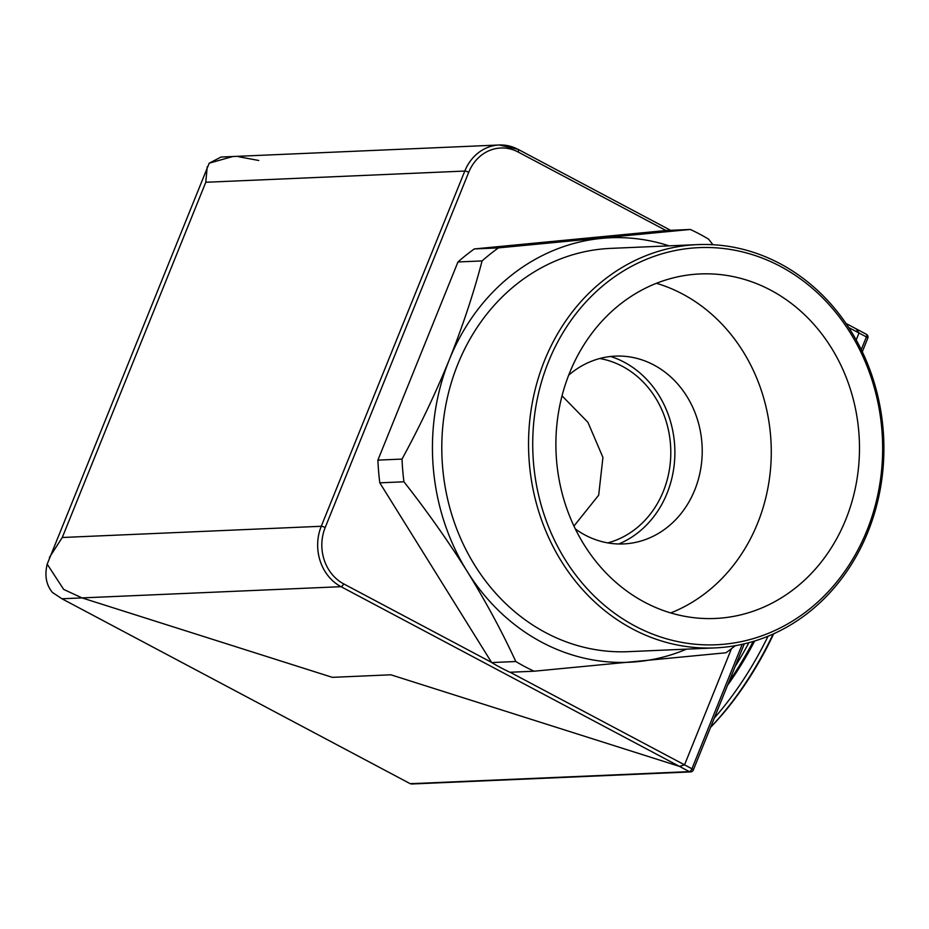 <?xml version="1.0" encoding="UTF-8"?>
<svg xmlns="http://www.w3.org/2000/svg" width="929" height="929" viewBox="0 0 929 929"><rect width="100%" height="100%" fill="white"/><g stroke="black" fill="none" stroke-linecap="round" stroke-linejoin="round"><path stroke-width="1.39" d="M562.033 395.835L587.929 422.323L602.933 457.44L598.682 495.145L573.948 526.069L598.682 495.145L602.933 457.44L587.929 422.323L562.033 395.835M710.58 727.268A167.487 70.627 -62 0 0 773.137 634.031M768.051 636.214A167.592 70.674 118 0 1 714.331 718.001M773.706 633.775A163.423 68.909 118 0 1 710.534 727.395M729.021 681.654A167.905 70.801 -62 0 0 753.187 641.463M748.913 642.671A167.998 70.848 118 0 1 735.141 666.488M238.509 156.711L258.761 160.485M510.126 672.248L684.534 764.846L679.482 766.39L390.888 674.802L332.338 677.346L82.031 597.904L63.683 589.427L47.193 564.147C44.487 575.527 46.229 584.945 52.396 592.423L61.953 598.775L410.258 783.716L412.232 783.484M410.258 783.716L689.341 771.627A3.077 1.301 -62 0 0 691.931 768.782L684.534 764.846L731.46 648.697L684.534 764.846L679.482 766.39L390.888 674.802L332.338 677.346L82.031 597.904L63.683 589.427L47.193 564.147L209.188 163.19L232.749 156.525L499.198 144.994A45.416 39.97 -92.5 0 1 517.767 149.267A3.077 1.301 -62 0 1 518.08 149.337L670.599 230.322M861.264 349.641L866.409 336.925L859.011 333L856.213 328.971L859.011 333L856.201 339.944L859.011 333L848.746 327.554M209.188 163.19L221.056 157.036L232.749 156.525L209.188 163.19M754.65 641.022A157.198 66.284 118 0 1 727.546 685.277M607.763 542.896A93.992 82.716 87.5 0 0 670.436 461.225A93.992 82.716 87.5 0 0 622.418 366.34A93.992 82.716 87.5 0 0 599.774 358.513M780.348 266.356A198.76 174.931 87.5 0 0 548.516 361.683A198.76 174.931 87.5 0 0 635.03 626.041A198.76 174.931 87.5 0 0 866.862 530.714A198.76 174.931 87.5 0 0 780.348 266.356M632.44 628.898A201.837 177.636 -92.5 0 1 531.725 406.054A201.837 177.636 -92.5 0 1 697.493 244.617A201.837 177.636 -92.5 0 1 780.012 263.639A201.837 177.636 -92.5 0 1 880.727 486.471A201.837 177.636 -92.5 0 1 714.958 647.908A201.837 177.636 -92.5 0 1 632.44 628.898M669.077 245.848A212.462 186.984 87.5 0 0 601.667 238.37A212.462 186.984 87.5 0 0 449.322 359.686A212.462 186.984 87.5 0 0 467.136 571.335A212.462 186.984 87.5 0 0 637.282 661.68A212.462 186.984 87.5 0 0 686.543 649.139M712.926 244.71L708.606 239.159A239.008 210.36 87.5 0 0 699.583 234.062A239.008 210.36 87.5 0 0 690.352 229.463L498.432 247.892A239.008 210.36 87.5 0 0 482.081 260.921C473.72 292.972 462.805 325.893 449.322 359.686C435.678 393.106 419.908 426.237 402.025 459.077A239.008 210.36 87.5 0 0 403.929 481.791C426.992 511.089 448.057 540.933 467.136 571.335C485.96 601.853 502.183 631.906 515.792 661.518A239.008 210.36 87.5 0 0 534.047 671.214L725.967 652.773A239.008 210.36 87.5 0 0 735.28 645.69M697.493 244.617L610.736 248.38A201.837 177.636 87.5 0 0 444.968 409.817A201.837 177.636 87.5 0 0 545.683 632.649A201.837 177.636 87.5 0 0 628.201 651.67L714.958 647.908M644.645 602.224A172.434 151.752 87.5 0 0 715.144 618.47A172.434 151.752 87.5 0 0 856.77 480.548A172.434 151.752 87.5 0 0 770.722 290.185A172.434 151.752 87.5 0 0 700.222 273.939A172.434 151.752 87.5 0 0 558.608 411.849A172.434 151.752 87.5 0 0 644.645 602.224M670.715 612.931A172.434 151.752 87.5 0 0 771.14 459.158A172.434 151.752 87.5 0 0 682.513 293.994A172.434 151.752 87.5 0 0 656.443 283.299M618.807 543.976A98.625 86.792 87.5 0 0 674.837 455.744A98.625 86.792 87.5 0 0 624.114 362.147A98.625 86.792 87.5 0 0 610.678 356.481M575.33 528.938A93.992 82.716 87.5 0 0 585.107 535.069A93.992 82.716 87.5 0 0 634.217 542.664A93.992 82.716 87.5 0 0 701.581 462.723A93.992 82.716 87.5 0 0 653.83 364.981A93.992 82.716 87.5 0 0 626.158 356.446A93.992 82.716 87.5 0 0 568.676 375.211M690.352 229.463L666.221 230.508L474.301 248.937A239.008 210.36 87.5 0 0 457.962 261.966L377.894 460.122L402.025 459.077M377.894 460.122A239.008 210.36 87.5 0 0 379.81 482.836L403.929 481.791M474.301 248.937L498.432 247.892M457.962 261.966L482.081 260.921M379.81 482.836L491.662 662.563L515.792 661.518M491.662 662.563A239.008 210.36 87.5 0 0 509.928 672.259L534.047 671.214M205.785 182.27L62.266 537.496L321.26 526.278L464.79 171.052L205.785 182.27L207.225 166.814M62.266 537.496L49.353 557.551M61.953 598.775L341.036 586.687L689.341 771.627A3.077 2.706 87.5 0 0 690.595 771.918L411.361 784.006M742.213 644.32L691.931 768.782A3.077 0.674 22 0 1 693.324 769.99L744.292 643.843M867.802 338.144A3.077 3.077 0 0 0 866.385 334.277A3.077 1.301 -62 0 1 866.409 336.925A3.077 0.674 22 0 1 867.802 338.144L862.298 351.777M846.005 323.455L866.385 334.277A3.077 1.301 -62 0 0 866.072 334.208M666.012 230.531L518.092 151.984A42.339 37.265 87.5 0 0 468.715 172.295L325.185 527.533A42.339 37.265 87.5 0 0 343.614 583.842L491.557 662.389M468.715 172.295A3.077 0.674 22 0 0 464.79 171.052A45.416 39.97 -92.5 0 1 499.198 144.994L518.08 149.337A3.077 1.301 -62 0 1 518.092 151.984M343.614 583.842A3.077 1.301 -62 0 1 341.036 586.687A45.416 39.97 -92.5 0 1 321.26 526.278A3.077 0.674 22 0 1 325.185 527.533M690.595 771.918A3.077 3.077 0 0 0 693.324 769.99"/></g></svg>
